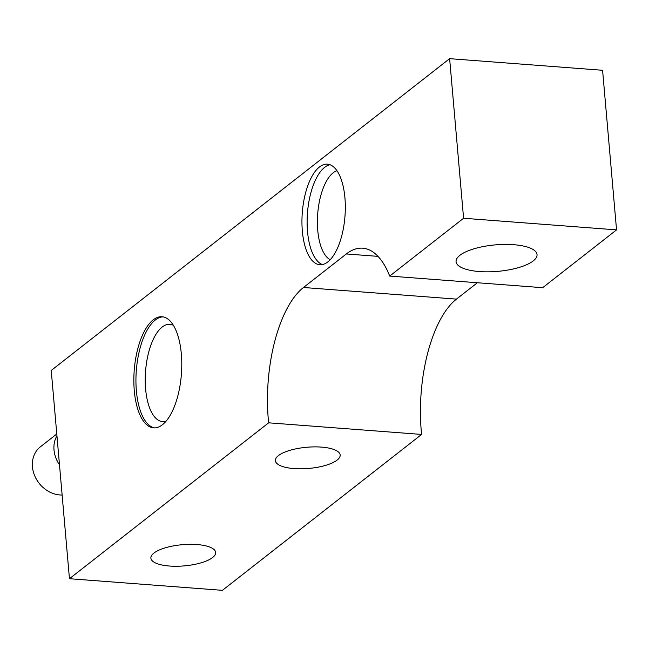 <?xml version="1.0" encoding="UTF-8"?>
<svg xmlns="http://www.w3.org/2000/svg" width="649" height="649" viewBox="0 0 649 649"><rect width="100%" height="100%" fill="white"/><g stroke="black" fill="none" stroke-linecap="round" stroke-linejoin="round"><path stroke-width="0.97" d="M322.423 264.573A50.444 21.417 94.3 0 1 307.139 219.467A50.444 21.417 94.3 0 1 324.646 167.361A50.444 21.417 94.3 0 1 330.008 164.724M319.478 166.971A50.444 21.417 94.3 0 1 327.453 164.156A50.444 21.417 94.3 0 1 345.325 206.804A50.444 21.417 94.3 0 1 327.786 261.936A50.444 21.417 94.3 0 1 319.811 264.743A50.444 21.417 94.3 0 1 301.939 222.104A50.444 21.417 94.3 0 1 319.478 166.971M330.211 259.697A45.284 19.227 94.3 0 1 317.45 218.478A45.284 19.227 94.3 0 1 333.132 172.829A45.284 19.227 94.3 0 1 336.969 170.719M477.372 282.737L456.45 299.116A103.572 43.978 -85.7 0 0 421.258 430.831A103.572 43.978 -85.7 0 0 421.607 434.432L268.645 422.815L69.451 578.713L51.23 370.465L449.627 58.661L463.589 218.251L389.7 276.076A103.572 43.978 -85.7 0 0 362.71 248.186A103.572 43.978 -85.7 0 0 346.331 253.962L303.489 287.491A103.572 43.978 -85.7 0 0 268.297 419.205A103.572 43.978 -85.7 0 0 268.645 422.815M278.429 455.622A32.515 10.635 -5 0 1 314.351 446.885A32.515 10.635 -5 0 1 340.165 455.022A32.515 10.635 -5 0 1 337.131 460.084A32.515 10.635 -5 0 1 301.201 468.821A32.515 10.635 -5 0 1 275.387 460.685A32.515 10.635 -5 0 1 278.429 455.622M153.927 553.062A32.515 10.635 -5 0 1 189.857 544.324A32.515 10.635 -5 0 1 215.671 552.461A32.515 10.635 -5 0 1 212.629 557.523A32.515 10.635 -5 0 1 176.706 566.261A32.515 10.635 -5 0 1 150.893 558.124A32.515 10.635 -5 0 1 153.927 553.062M479.384 271.55A40.644 13.296 -5 0 1 456.06 261.669A40.644 13.296 -5 0 1 513.7 244.697A40.644 13.296 -5 0 1 537.031 254.586A40.644 13.296 -5 0 1 479.384 271.55M153.221 319.843A55.733 23.664 94.3 0 1 162.031 316.736A55.733 23.664 94.3 0 1 181.777 363.854A55.733 23.664 94.3 0 1 162.396 424.771A55.733 23.664 94.3 0 1 153.586 427.878A55.733 23.664 94.3 0 1 133.84 380.76A55.733 23.664 94.3 0 1 153.221 319.843M449.627 58.661L602.588 70.287L616.55 229.876L542.661 287.702L389.7 276.076M421.607 434.432L222.412 590.339L69.451 578.713M616.55 229.876L463.589 218.251M56.788 433.986L40.433 446.788A27.866 23.526 52 0 0 32.45 466.818A27.866 23.526 52 0 0 62.126 495.025M59.481 464.757A27.866 23.526 -128 0 1 54.013 449.935A27.866 23.526 -128 0 1 56.942 435.755M154.64 427.91A55.733 23.664 94.3 0 1 135.933 379.697A55.733 23.664 94.3 0 1 155.314 319.998A55.733 23.664 94.3 0 1 163.077 316.866M166.144 421.104A48.764 20.703 94.3 0 1 145.319 384.508A48.764 20.703 94.3 0 1 162.177 327.039A48.764 20.703 94.3 0 1 173.421 325.327M456.45 299.116L303.489 287.491M378.026 256.371L346.331 253.962"/></g></svg>
